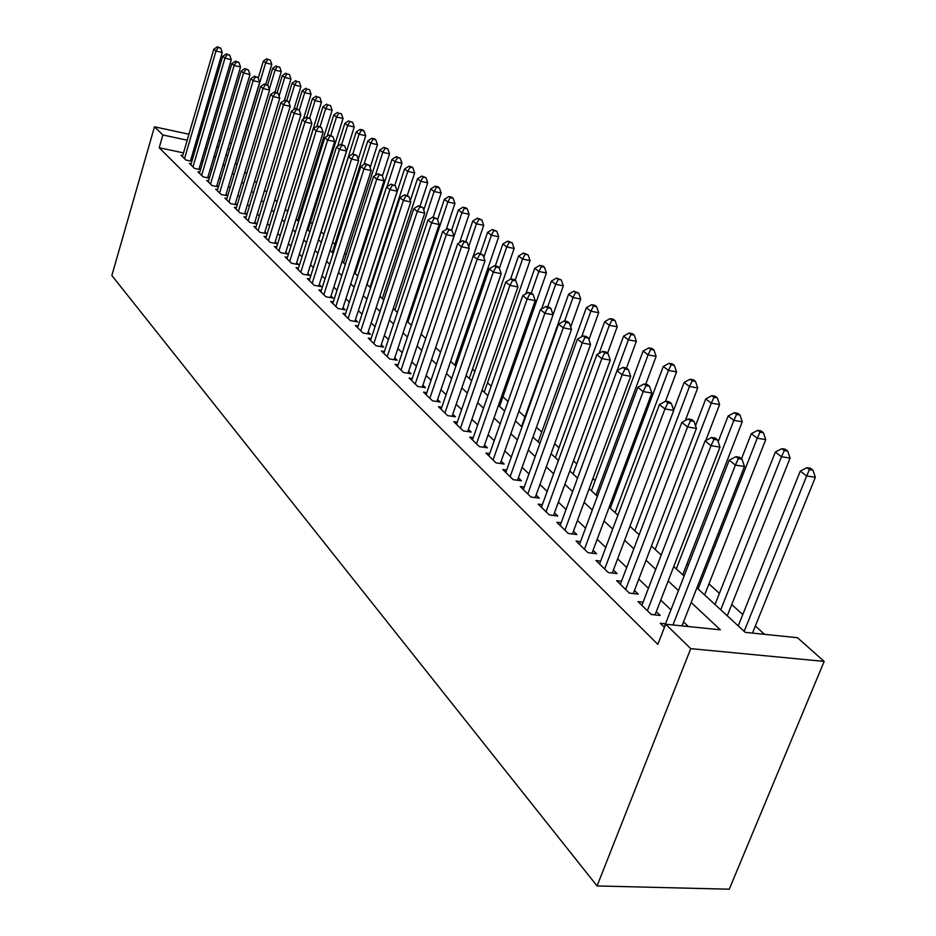 <?xml version="1.0" encoding="UTF-8"?>
<svg xmlns="http://www.w3.org/2000/svg" width="936" height="936" viewBox="0 0 936 936"><rect width="100%" height="100%" fill="white"/><g stroke="black" fill="none" stroke-linecap="round" stroke-linejoin="round"><path stroke-width="1.4" d="M696.887 587.855L745.278 632.362L797.46 637.697L824.16 661.413L729.261 889.2L597.063 885.947L111.84 275.488L154.475 126.793L162.887 134.983L159.202 147.759L657.809 644.366L665.66 624.218L720.357 629.811L691.154 602.491M764.525 634.327L755.352 625.985M742.763 614.566L731.73 604.551M719.41 593.365L708.95 583.877M688.346 565.157L686.965 563.917M614.168 497.823L613.057 496.805M595.179 480.577L592.921 478.53M576.787 463.882L573.464 460.863M558.979 447.712L554.65 443.793M541.722 432.046L536.457 427.272M524.991 416.859L518.86 411.29M508.037 401.474L502.925 396.829M491.189 386.17L487.48 382.801M474.856 371.346L472.481 369.182M459.026 356.967L457.891 355.949M357.844 265.122L357.025 264.373M346.226 254.569L344.694 253.176M334.889 244.284L332.701 242.284M323.844 234.246L321.142 231.789M312.355 223.821L310.518 222.148M301.1 213.595L300.14 212.729M665.508 623.821L660.243 623.282L664.431 627.366M643.102 602.152L638.048 601.602L651.269 614.507L660.196 615.443L656.3 611.664M621.504 581.256L616.648 580.706L629.402 593.155L638.223 594.126L634.456 590.476M600.666 561.097L596.01 560.547L608.306 572.551L617.035 573.557L613.396 570.036M580.554 541.628L576.073 541.078L587.948 552.673L596.571 553.714L593.073 550.309M561.132 522.826L556.826 522.276L568.292 533.485L576.822 534.55L573.429 531.262M542.365 504.656L538.223 504.106L549.303 514.94L557.739 516.029L554.463 512.858M524.23 487.083L520.229 486.533L530.946 497.004L539.276 498.127L536.117 495.05M506.668 470.071L502.807 469.533L513.197 479.665L521.422 480.8L518.357 477.828M489.68 453.597L485.959 453.059L496.01 462.875L504.141 464.034L501.181 461.155M473.218 437.65L469.626 437.112L479.361 446.624L487.41 447.806L484.544 445.01M457.271 422.195L453.808 421.656L463.238 430.876L471.194 432.069L468.409 429.367M441.815 407.195L438.457 406.68L447.607 415.607L455.481 416.824L452.778 414.203M426.828 392.652L423.575 392.137L432.455 400.807L440.236 402.035L437.615 399.496M412.273 378.542L409.126 378.027L417.748 386.451L425.447 387.68L422.908 385.211M398.151 364.841L395.109 364.338L403.474 372.505L411.091 373.756L408.623 371.358M384.439 351.526L381.478 351.035L389.61 358.968L397.145 360.22L394.746 357.903M371.112 338.598L368.246 338.107L376.143 345.817L383.596 347.08L381.268 344.822M358.149 326.02L355.376 325.529L363.051 333.029L370.434 334.304L368.164 332.105M345.56 313.782L342.857 313.314L350.333 320.603L357.634 321.89L355.423 319.749M333.298 301.895L330.689 301.415L337.954 308.517L345.173 309.804L343.032 307.722M321.376 290.312L318.837 289.844L325.904 296.747L333.064 298.046L330.97 296.022M309.769 279.033L307.3 278.577L314.18 285.304L321.259 286.603L319.235 284.626M298.467 268.047L296.057 267.602L302.773 274.154L309.781 275.453L307.792 273.534M287.446 257.353L285.117 256.909L291.646 263.297L298.584 264.596L296.654 262.724M276.717 246.928L274.447 246.496L280.812 252.708L287.68 254.019L285.796 252.194M266.257 236.761L264.034 236.328L270.247 242.401L277.056 243.699L275.219 241.921M256.043 226.84L253.89 226.418L259.951 232.339L266.69 233.649L264.9 231.917M246.098 217.175L244.004 216.754L249.912 222.522L256.581 223.833L254.838 222.148M236.387 207.733L234.339 207.324L240.107 212.952L246.718 214.262L245.01 212.612M226.91 198.514L224.909 198.116L230.537 203.615L237.089 204.925L235.427 203.311M217.655 189.517L215.713 189.13L221.2 194.501L227.682 195.811L226.067 194.232M208.611 180.742L206.716 180.344L212.086 185.585L218.439 186.884M199.777 172.154L197.929 171.768L203.182 176.892L209.371 178.168M191.155 163.765L189.353 163.391L194.477 168.398L200.526 169.65M688.358 626.535L683.537 621.925M670.937 609.862L660.757 600.116M648.426 588.311L638.808 579.103M626.71 567.532L617.631 558.839M605.779 547.49L597.191 539.276M585.562 528.138L577.453 520.381M566.046 509.465L558.382 502.129M547.186 491.4L539.943 484.474M528.945 473.944L522.101 467.392M511.302 457.06L504.832 450.86M494.22 440.716L488.101 434.854M477.676 424.874L471.896 419.34M461.647 409.535L456.195 404.305M446.109 394.664L440.95 389.727M431.04 380.238L426.172 375.57M416.415 366.233L411.817 361.834M402.223 352.65L397.882 348.496M388.428 339.452L384.333 335.533M375.032 326.629L371.171 322.932M362.01 314.168L358.371 310.682M349.35 302.047L345.922 298.76M337.03 290.254L333.813 287.165M325.049 278.788L322.019 275.874M313.385 267.614L310.53 264.888M302.012 256.733L299.344 254.171M290.944 246.145L288.44 243.734M280.156 235.814L277.805 233.567M269.638 225.751L267.439 223.645M259.389 215.935L257.33 213.97M249.385 206.353L247.467 204.528M239.628 197.016L237.838 195.308M230.092 187.89L228.442 186.311M220.791 178.987L219.258 177.524M211.711 170.293L210.296 168.936M202.843 161.799L201.532 160.559M193.717 155.037L192.266 154.732M183.503 152.884L159.202 147.759M182.719 155.563L180.964 155.189L185.971 160.091L191.868 161.32M191.927 161.121L190.733 159.962M200.561 169.498L199.263 168.234M209.407 178.074L207.991 176.705M218.451 186.849L216.918 185.363M665.66 624.218L690.745 648.636L597.063 885.947M690.745 648.636L824.16 661.413M218.65 146.94L217.187 146.636L218.404 147.748M226.044 154.779L227.6 156.207M235.334 163.332L237.019 164.865M244.858 172.084L246.659 173.733M254.604 181.046L256.534 182.824M264.584 190.23L266.666 192.137M274.821 199.649L277.044 201.696M285.316 209.301L287.703 211.489M296.08 219.199L298.619 221.539M307.125 229.355L309.839 231.847M318.451 239.78L321.34 242.436M330.092 250.474L333.169 253.305M342.038 261.472L345.314 264.478M354.311 272.762L357.786 275.956M366.935 284.357L370.621 287.761M379.899 296.291L383.818 299.894M393.237 308.564L397.39 312.378M406.973 321.188L411.372 325.237M421.095 334.187L425.763 338.469M435.649 347.572L440.587 352.111M450.637 361.355L455.867 366.163M466.093 375.57L471.627 380.659M482.028 390.218L487.89 395.612M498.467 405.346L504.668 411.044M515.432 420.954L521.995 426.991M532.958 437.065L539.908 443.453M551.058 453.726L558.418 460.477M569.778 470.937L577.559 478.097M589.142 488.744L597.379 496.314M609.184 507.183L617.9 515.198M629.94 526.266L639.159 534.749M651.444 546.051L661.214 555.036M673.745 566.561L684.087 576.085M229.659 149.304L227.799 148.906M231.414 143.43L229.554 143.032M220.393 141.055L218.685 140.681M209.652 138.727L208.073 138.388M199.169 136.457L197.73 136.153M188.943 134.246L154.475 126.793M197.426 142.389L195.987 142.085M187.212 140.201L162.887 134.983M678.448 590.593L668.175 580.975M655.715 569.322L646.015 560.255M633.812 548.835L624.651 540.259M612.694 529.062L604.036 520.966M592.301 509.991L584.122 502.328M572.61 491.564L564.888 484.333M553.585 473.756L546.285 466.924M535.193 456.546L528.29 450.087M517.409 439.897L510.88 433.789M500.187 423.786L494.021 418.018M483.502 408.178L477.676 402.726M467.345 393.061L461.846 387.902M451.678 378.401L446.484 373.534M436.492 364.186L431.578 359.588M421.75 350.392L417.117 346.051M407.441 337.007L403.065 332.912M393.553 324.008L389.423 320.135M380.051 311.372L376.155 307.722M366.924 299.087L363.262 295.659M354.171 287.153L350.707 283.924M341.757 275.535L338.504 272.493M329.683 264.244L326.629 261.378M317.924 253.235L315.058 250.555M306.481 242.529L303.779 240.002M295.331 232.093L292.804 229.729M284.462 221.926L282.099 219.714M273.874 212.016L271.651 209.945M263.542 202.351L261.472 200.409M253.469 192.921L251.538 191.119M243.641 183.725L241.839 182.052M234.047 174.751L232.374 173.183M224.675 165.988L223.131 164.537M215.537 157.423L214.11 156.09M206.599 149.07L205.288 147.841M190.429 161.015L222.265 52.51L215.982 51.012L184.509 158.652M218.205 47.502L220.72 48.11L217.316 46.8L218.205 47.502L215.982 51.012L213.771 49.245L182.415 156.616M222.265 52.51L220.72 48.11M217.316 46.8L213.771 49.245M265.777 84.31L271.779 64.373L265.66 62.899L263.344 61.132L258.254 78.086M235.486 163.461L265.66 62.899L267.813 59.436L270.258 60.021L267.813 59.436M263.344 61.132L266.889 58.722M270.258 60.021L271.779 64.373M198.947 169.322L231.297 59.67L224.956 58.161L192.98 166.924M227.202 54.604L229.729 55.212L226.29 53.89L227.202 54.604L224.956 58.161L222.698 56.359L190.839 164.841M231.297 59.67L229.729 55.212M226.29 53.89L222.698 56.359M207.663 177.817L240.54 66.994L234.14 65.485L201.638 175.395M236.399 61.881L238.961 62.49L235.474 61.144L236.399 61.881L234.14 65.485L231.824 63.636L199.462 173.254M240.54 66.994L238.961 62.49M235.474 61.144L231.824 63.636M216.579 186.51L249.994 74.506L243.547 72.985L210.518 184.053M245.817 69.322L248.403 69.943L244.869 68.574L245.817 69.322L243.547 72.985L241.172 71.089L208.272 181.865M249.994 74.506L248.403 69.943M244.869 68.574L241.172 71.089M225.716 195.402L259.693 82.181L253.165 80.66L219.597 192.921M255.469 76.951L258.079 77.559L254.498 76.179L255.469 76.951L253.165 80.66L250.743 78.718L217.304 190.687M259.693 82.181L258.079 77.559M254.498 76.179L250.743 78.718M275.044 92.091L281.268 71.569L275.09 70.095L272.715 68.281L267.637 85.106M269.322 89.212L275.09 70.095L277.255 66.585L279.724 67.17L277.255 66.585M272.715 68.281L276.307 65.859M279.724 67.17L281.268 71.569M284.427 100.398L290.967 78.94L284.731 77.466L282.298 75.605L277.15 92.606M279.08 96.092L284.731 77.466L286.919 73.897L289.411 74.494L286.919 73.897M282.298 75.605L285.948 73.16M289.411 74.494L290.967 78.94M293.81 109.606L300.889 86.475L294.606 85.001L292.114 83.093L286.779 100.597M289.072 103.112L294.606 85.001L296.806 81.385L299.321 81.982L296.806 81.385M292.114 83.093L295.811 80.625M299.321 81.982L300.889 86.475M303.393 119.059L311.056 94.197L304.703 92.711L302.164 90.769L296.63 108.81M299.309 110.296L304.703 92.711L306.926 89.049L309.465 89.645L306.926 89.049M302.164 90.769L305.908 88.276M309.465 89.645L311.056 94.197M235.065 204.516L269.615 90.055L263.028 88.522L228.887 202M265.344 84.766L267.977 85.375L264.35 83.971L265.344 84.766L263.028 88.522L260.547 86.533L226.547 199.707M269.615 90.055L267.977 85.375M264.35 83.971L260.547 86.533M287.586 211.384L321.457 102.106L315.058 100.62L312.448 98.619L306.704 117.222M309.617 118.217L315.058 100.62L317.292 96.899L319.855 97.496L317.292 96.899M312.448 98.619L316.251 96.104M319.855 97.496L321.457 102.106M244.635 213.853L279.782 98.116L273.136 96.583L238.411 211.302M275.476 92.769L278.132 93.389L274.447 91.962L275.476 92.769L273.136 96.583L270.586 94.548L236.012 208.962M279.782 98.116L278.132 93.389M274.447 91.962L270.586 94.548M297.671 220.662L332.116 110.202L325.658 108.705L322.978 106.669L316.871 126.36M320.112 126.559L325.658 108.705L327.916 104.937L330.49 105.534L327.916 104.937M322.978 106.669L326.839 104.13M330.49 105.534L332.116 110.202M254.44 223.423L290.207 106.376L283.503 104.832L248.169 220.837M285.854 100.971L288.534 101.591L284.801 100.14L285.854 100.971L283.503 104.832L280.882 102.749L245.712 218.427M290.207 106.376L288.534 101.591M284.801 100.14L280.882 102.749M308.002 230.162L343.044 118.498L336.515 117L333.778 114.906L327.12 136.2M330.747 135.427L336.515 117L338.785 113.174L341.394 113.782L338.785 113.174M333.778 114.906L337.685 112.343M341.394 113.782L343.044 118.498M264.502 233.216L300.901 114.847L294.126 113.303L258.172 230.607M296.501 109.383L299.204 110.003L295.425 108.529L296.501 109.383L294.126 113.303L291.435 111.173L255.657 228.138M300.901 114.847L299.204 110.003M295.425 108.529L291.435 111.173M318.579 239.897L354.229 127.003L347.654 125.506L344.846 123.353L337.627 146.32M341.652 144.542L347.654 125.506L349.947 121.621L352.579 122.23L349.947 121.621M344.846 123.353L348.812 120.767M352.579 122.23L354.229 127.003M274.798 243.266L311.863 123.54L305.019 121.996L268.433 240.622M307.406 118.006L310.144 118.626L306.306 117.14L307.406 118.006L305.019 121.996L302.269 119.796L265.836 238.095M311.863 123.54L310.144 118.626M306.306 117.14L302.269 119.796M285.375 253.574L323.107 132.456L316.192 130.9L278.94 250.883M318.614 126.863L321.376 127.483L317.48 125.962L318.614 126.863L316.192 130.9L313.373 128.653L276.296 248.297M323.107 132.456L321.376 127.483M317.48 125.962L313.373 128.653M296.209 264.151L334.643 141.605L327.67 140.049L289.727 261.425M330.104 135.942L332.888 136.574L328.934 135.03L330.104 135.942L327.67 140.049L324.769 137.744L287.013 258.757M334.643 141.605L332.888 136.574M328.934 135.03L324.769 137.744M307.336 274.997L346.495 151L339.44 149.432L300.795 272.236M341.897 145.267L344.717 145.899L340.704 144.331L341.897 145.267L339.44 149.432L336.469 147.069L298.011 269.498M346.495 151L344.717 145.899M340.704 144.331L336.469 147.069M318.755 286.135L358.663 160.641L351.538 159.085L312.168 283.327M354.019 154.849L356.862 155.47L352.79 153.878L354.019 154.849L351.538 159.085L348.485 156.651L309.29 280.531M358.663 160.641L356.862 155.47M352.79 153.878L348.485 156.651M330.478 297.578L371.159 170.551L363.964 168.983L323.833 294.723M366.467 164.689L369.346 165.321L365.204 163.695L366.467 164.689L363.964 168.983L360.828 166.491L320.884 291.845M371.159 170.551L369.346 165.321M365.204 163.695L360.828 166.491M342.517 309.325L384.006 180.73L376.74 179.174L335.825 306.435M379.255 174.798L382.169 175.43L377.969 173.78L379.255 174.798L376.74 179.174L373.511 176.6L332.795 303.475M384.006 180.73L382.169 175.43M377.969 173.78L373.511 176.6M354.884 321.399L397.215 191.201L389.867 189.645L348.133 318.462M392.418 185.199L395.355 185.831L391.084 184.146L392.418 185.199L389.867 189.645L386.556 187.001L345.021 315.42M397.215 191.201L395.355 185.831M391.084 184.146L386.556 187.001M367.602 333.813L410.799 201.977L403.381 200.409L360.805 330.829M405.943 195.893L408.915 196.525L404.574 194.805L405.943 195.893L403.381 200.409L399.964 197.695L357.599 327.705M410.799 201.977L408.915 196.525M404.574 194.805L399.964 197.695M380.683 346.589L424.78 213.057L417.28 211.489L373.827 343.547M419.866 206.891L422.861 207.523L418.45 205.78L419.866 206.891L417.28 211.489L413.77 208.693L370.539 340.341M424.78 213.057L422.861 207.523M418.45 205.78L413.77 208.693M394.138 359.728L439.171 224.464L431.59 222.897L387.223 356.639M434.199 218.228L437.229 218.849L432.748 217.07L434.199 218.228L431.59 222.897L427.974 220.018L383.842 353.328M439.171 224.464L437.229 218.849M432.748 217.07L427.974 220.018M407.991 373.242L453.983 236.211L446.32 234.643L401.017 370.106M448.952 229.893L452.018 230.513L447.455 228.712L448.952 229.893L446.32 234.643L442.599 231.683L397.531 366.701M453.983 236.211L452.018 230.513M447.455 228.712L442.599 231.683M358.207 159.331L365.707 135.72L359.061 134.211L356.183 132.011L321.27 242.365M352.825 153.89L359.061 134.211L361.378 130.279L364.034 130.888L362.875 130.01L360.22 129.402L361.378 130.279M356.183 132.011L360.22 129.402M364.034 130.888L365.707 135.72M370.141 167.602L377.477 144.659L370.773 143.149L367.813 140.891L332.28 252.486M363.964 164.479L370.773 143.149L373.101 139.16L375.781 139.768L374.587 138.867L371.908 138.259L373.101 139.16M367.813 140.891L371.908 138.259M375.781 139.768L377.477 144.659M382.391 176.073L389.551 153.832L382.777 152.322L379.747 150.006L343.559 262.876M375.359 175.43L382.777 152.322L385.129 148.262L387.832 148.871L383.912 147.35L385.129 148.262M379.747 150.006L383.912 147.35M387.832 148.871L389.551 153.832M394.77 185.363L401.942 163.238L395.109 161.729L391.997 159.354L355.142 273.523M387.036 186.697L395.109 161.729L397.472 157.611L400.21 158.219L396.22 156.675L397.472 157.611M391.997 159.354L396.22 156.675M400.21 158.219L401.942 163.238M407.324 195.39L414.671 172.903L407.757 171.393L404.563 168.96L367.017 284.439M370.036 287.212L407.757 171.393L410.143 167.216L412.905 167.825L411.618 166.854L408.856 166.245L410.143 167.216M404.563 168.96L408.856 166.245M412.905 167.825L414.671 172.903M420.065 206.119L427.729 182.824L420.755 181.315L417.468 178.811L410.331 200.62M382.309 298.502L420.755 181.315L423.154 177.068L425.95 177.676L421.844 176.073L423.154 177.068M417.468 178.811L421.844 176.073M425.95 177.676L427.729 182.824M433.146 217.164L441.149 193.027L434.105 191.506L430.735 188.932L423.751 210.085M394.91 310.097L434.105 191.506L436.527 187.188L439.347 187.797L437.99 186.779L435.17 186.17L436.527 187.188M430.735 188.932L435.17 186.17M439.347 187.797L441.149 193.027M446.273 229.425L454.943 203.498L447.829 201.989L444.354 199.333L437.557 219.808M407.85 321.996L447.829 201.989L450.263 197.601L453.106 198.21L451.714 197.157L448.87 196.548L450.263 197.601M444.354 199.333L448.87 196.548M453.106 198.21L454.943 203.498M459.599 242.518L469.123 214.274L461.928 212.753L458.371 210.038L451.608 230.197M421.153 334.234L461.928 212.753L464.396 208.295L467.263 208.904L465.835 207.815L462.957 207.207L464.396 208.295M458.371 210.038L462.957 207.207M467.263 208.904L469.123 214.274M473.288 256.019L483.701 225.342L476.436 223.833L472.774 221.036L465.882 241.453M468.702 246.706L476.436 223.833L478.916 219.293L481.818 219.901L477.454 218.182L478.916 219.293M472.774 221.036L477.454 218.182M481.818 219.901L483.701 225.342M454.756 365.134L498.701 236.738L491.365 235.228L487.597 232.35L480.402 253.469M483.807 257.377L491.365 235.228L493.869 230.619L496.805 231.227L492.359 229.472L493.869 230.619M487.597 232.35L492.359 229.472M496.805 231.227L498.701 236.738M469.264 378.483L514.145 248.473L506.739 246.964L502.854 243.992L495.308 265.964M499.379 268.339L506.739 246.964L509.254 242.272L512.214 242.88L507.698 241.09L509.254 242.272M502.854 243.992L507.698 241.09M512.214 242.88L514.145 248.473M422.241 387.165L469.252 248.309L461.506 246.753L415.221 383.982M464.162 241.909L467.251 242.529L462.618 240.692L464.162 241.909L461.506 246.753L457.669 243.688L411.629 380.472M469.252 248.309L467.251 242.529M462.618 240.692L457.669 243.688M436.925 401.509L484.988 260.781L477.149 259.225L429.846 398.268M479.829 254.299L482.964 254.92L478.237 253.036L479.829 254.299L477.149 259.225L473.195 256.078L426.149 394.653M484.988 260.781L482.964 254.92M478.237 253.036L473.195 256.078M452.053 416.298L501.205 273.651L493.295 272.095L444.928 412.987M495.986 267.064L499.157 267.696L497.519 266.397L494.348 265.777L495.986 267.064L493.295 272.095L489.212 268.843L441.113 409.266M501.205 273.651L499.157 267.696M494.348 265.777L489.212 268.843M467.661 431.543L517.947 286.919L509.945 285.375L460.465 428.173M512.671 280.25L515.865 280.87L514.168 279.536L510.974 278.916L512.671 280.25L509.945 285.375L505.732 282.017L456.534 424.336M517.947 286.919L515.865 280.87M510.974 278.916L505.732 282.017M484.204 392.219L530.045 260.547L522.557 259.05L518.556 255.996L510.529 279.174M515.174 280.332L522.557 259.05L525.096 254.264L528.091 254.873L523.493 253.048L525.096 254.264M518.556 255.996L523.493 253.048M528.091 254.873L530.045 260.547M499.578 406.364L546.425 272.996L538.867 271.487L534.737 268.339L525.845 293.81M531.309 293.085L538.867 271.487L541.418 266.631L544.448 267.24L542.786 265.976L539.768 265.379L541.418 266.631M534.737 268.339L539.768 265.379M544.448 267.24L546.425 272.996M553.059 314.73L563.308 285.819L555.668 284.322L551.421 281.081L541.593 308.95M547.712 306.832L555.668 284.322L558.242 279.373L561.308 279.969L556.546 278.074L558.242 279.373M551.421 281.081L556.546 278.074M561.308 279.969L563.308 285.819M570.703 327.038L580.718 299.04L572.996 297.554L568.608 294.208L521.539 426.559M564.619 321.036L572.996 297.554L575.593 292.512L578.682 293.108L573.838 291.178L575.593 292.512M568.608 294.208L573.838 291.178M578.682 293.108L580.718 299.04M483.748 447.268L535.228 300.62L527.132 299.075L476.506 443.828M529.881 293.857L533.11 294.477L531.367 293.097L528.126 292.477L529.881 293.857L527.132 299.075L522.779 295.612L472.446 439.873M535.228 300.62L533.11 294.477M528.126 292.477L522.779 295.612M588.919 339.698L598.677 312.683L590.873 311.197L586.345 307.745L538.188 441.886M581.701 336.691L590.873 311.197L593.494 306.06L596.606 306.657L594.793 305.288L591.681 304.691L593.494 306.06M586.345 307.745L591.681 304.691M596.606 306.657L598.677 312.683M500.35 463.495L553.071 314.765L544.881 313.232L493.05 459.997M547.654 307.909L550.93 308.517L549.116 307.102L545.852 306.481L547.654 307.909L544.881 313.232L540.388 309.64L488.873 455.902M553.071 314.765L550.93 308.517M545.852 306.481L540.388 309.64M607.569 353.2L617.21 326.769L609.324 325.295L604.656 321.727L555.364 457.681M599.122 353.375L609.324 325.295L611.968 320.053L615.116 320.65L613.244 319.223L610.085 318.626L611.968 320.053M604.656 321.727L610.085 318.626M615.116 320.65L617.21 326.769M517.491 480.262L571.51 329.378L563.226 327.857L510.143 476.681M566.023 322.417L569.334 323.037L567.462 321.563L564.151 320.943L566.023 322.417L563.226 327.857L558.581 324.149L505.814 472.458M571.51 329.378L569.334 323.037M564.151 320.943L558.581 324.149M626.476 368.105L636.351 341.312L628.384 339.838L623.563 336.153L573.089 473.979M617.07 370.656L628.384 339.838L631.039 334.491L634.234 335.088L632.291 333.625L629.109 333.029L631.039 334.491M623.563 336.153L629.109 333.029M634.234 335.088L636.351 341.312M535.205 497.578L590.569 344.483L582.192 342.974L527.799 493.927M585.012 337.428L588.358 338.036L586.427 336.515L583.081 335.907L585.012 337.428L582.192 342.974L577.395 339.148L523.329 489.563M590.569 344.483L588.358 338.036M583.081 335.907L577.395 339.148M645.723 384.298L656.124 356.335L648.075 354.873L643.09 351.07L591.388 490.815M596.056 495.109L648.075 354.873L650.754 349.42L653.971 350.005L651.971 348.496L648.753 347.911L650.754 349.42M643.09 351.07L648.753 347.911M653.971 350.005L656.124 356.335M553.504 515.479L610.284 360.114L601.813 358.617L546.051 511.758M604.656 352.954L608.037 353.562L606.037 351.983L602.655 351.386L604.656 352.954L601.813 358.617L596.84 354.65L541.429 507.242M610.284 360.114L608.037 353.562M602.655 351.386L596.84 354.65M665.519 401.24L676.576 371.861L668.421 370.41L663.273 366.479L610.295 508.201M615.116 512.635L668.421 370.41L671.124 364.853L674.388 365.438L672.305 363.87L669.053 363.285L671.124 364.853M663.273 366.479L669.053 363.285M674.388 365.438L676.576 371.861M572.423 534L630.688 376.295L622.124 374.81L564.923 530.185M624.979 369.03L628.407 369.626L626.336 368L622.92 367.392L624.979 369.03L622.124 374.81L616.976 370.703L560.149 525.517M630.688 376.295L628.407 369.626M622.92 367.392L616.976 370.703M685.316 420.533L697.718 387.925L689.481 386.498L684.146 382.426L673.651 410.202M634.819 530.759L689.481 386.498L692.207 380.812L695.495 381.385L693.354 379.77L690.066 379.197L692.207 380.812M684.146 382.426L690.066 379.197M695.495 381.385L697.718 387.925M592.008 553.164L651.819 393.05L643.161 391.576L584.462 549.268M646.039 385.667L649.502 386.264L647.361 384.579L643.898 383.982L646.039 385.667L643.161 391.576L637.825 387.328L579.513 544.436M651.819 393.05L649.502 386.264M643.898 383.982L637.825 387.328M705.744 440.587L719.597 404.539L711.278 403.135L705.756 398.923L695.518 425.716M655.188 549.502L711.278 403.135L714.016 397.332L717.339 397.905L715.127 396.22L711.805 395.659L714.016 397.332M705.756 398.923L711.805 395.659M717.339 397.905L719.597 404.539M612.273 573.007L673.721 410.413L664.958 408.95L604.691 569.029M667.859 402.925L671.369 403.51L669.146 401.755L665.648 401.17L667.859 402.925L664.958 408.95L659.435 404.551L599.567 564.022M673.721 410.413L671.369 403.51M665.648 401.17L659.435 404.551M682.73 574.821L742.26 421.762L733.847 420.369L728.126 416.005L718.181 441.745M676.272 568.889L733.847 420.369L736.609 414.437L739.966 414.999L737.673 413.267L734.315 412.706L736.609 414.437M728.126 416.005L734.315 412.706M739.966 414.999L742.26 421.762M629.331 593.085L633.298 593.529L696.431 428.407L687.562 426.98L625.646 589.493M690.487 420.814L694.044 421.387L691.739 419.574L688.194 418.989L690.487 420.814L687.562 426.98L681.829 422.405L620.334 584.31M696.431 428.407L694.044 421.387M688.194 418.989L681.829 422.405M704.597 594.945L765.742 439.592L757.236 438.224L751.315 433.696L741.487 458.815M698.104 588.966L757.236 438.224L760.009 432.163L763.413 432.724L761.027 430.923L757.633 430.361L760.009 432.163M751.315 433.696L757.633 430.361M763.413 432.724L765.742 439.592M651.093 614.344L655.095 614.753L719.995 447.092L711.021 445.688L647.384 610.717M713.981 439.37L717.561 439.943L715.174 438.048L711.582 437.486L713.981 439.37L711.021 445.688L705.077 440.938L641.874 605.335M719.995 447.092L717.561 439.943M711.582 437.486L705.077 440.938M727.26 615.783L790.089 458.09L781.49 456.745L775.347 452.053L714.999 604.504M720.732 609.781L781.49 456.745L784.286 450.544L787.726 451.094L785.257 449.221L781.817 448.683L784.286 450.544M775.347 452.053L781.817 448.683M787.726 451.094L790.089 458.09M681.981 625.892L744.471 466.491L735.38 465.11L672.961 624.967M738.364 458.64L741.991 459.202L739.51 457.248L735.883 456.686L738.364 458.64L735.38 465.11L729.202 460.184L664.209 627.155M744.471 466.491L741.991 459.202M735.883 456.686L729.202 460.184M752.485 633.099L815.35 477.278L806.657 475.956L800.28 471.089L738.235 625.88M744.178 631.344L806.657 475.956L809.464 469.615L812.939 470.153L810.377 468.211L806.914 467.684L809.464 469.615M800.28 471.089L806.914 467.684M812.939 470.153L815.35 477.278"/></g></svg>
